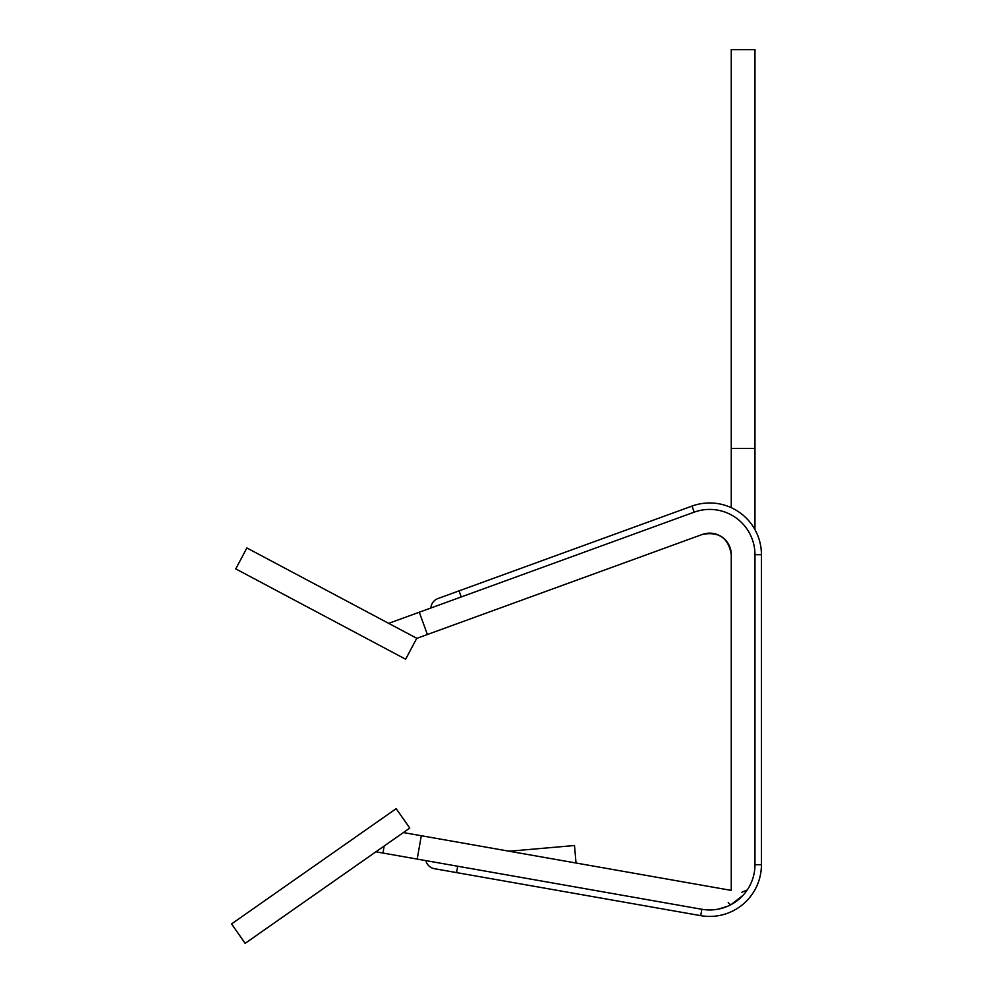 <?xml version="1.0" encoding="UTF-8"?>
<svg xmlns="http://www.w3.org/2000/svg" width="993" height="993" viewBox="0 0 993 993"><rect width="100%" height="100%" fill="white"/><g stroke="black" fill="none" stroke-linecap="round" stroke-linejoin="round"><path stroke-width="1.49" d="M742.963 895.401L731.258 904.499L742.963 895.401M727.385 906.361L718.001 909.191L727.385 906.361M731.258 904.499A5.387 1.825 61.6 0 1 728.217 902.414A5.387 1.825 61.6 0 0 731.258 904.499M437.938 598.556A10.774 10.774 0 0 0 430.875 608.001A10.774 10.774 0 0 1 437.938 598.556L692.009 506.082A51.735 51.735 0 0 1 761.432 554.702L761.432 864.692A51.735 51.735 0 0 1 700.71 915.645L434.45 868.701A10.774 10.774 0 0 1 425.848 860.608A10.774 10.774 0 0 0 434.45 868.701L456.569 872.599L457.699 866.231M506.393 850.74A21.561 21.561 0 0 0 512.016 850.976L574.5 845.515L576.027 863.016M416.762 638.288L246.885 547.962L235.751 568.89L405.64 659.228L416.762 638.288M245.159 943.35L409.774 828.088L396.182 808.662L231.568 923.924L245.159 943.35M384.179 846.011L382.938 853.049L376.645 851.932M702.324 534.445A21.561 21.561 0 0 1 731.258 554.702C728.564 538.02 718.92 531.267 702.324 534.445L416.712 638.4M382.938 853.049L701.84 909.278A45.268 45.268 0 0 0 754.965 864.692L754.965 554.702A45.268 45.268 0 0 0 694.219 512.152L419.282 612.222L427.4 634.502M731.258 554.702L731.258 890.386L421.305 835.734L417.184 859.082M754.965 448.464L754.965 49.65L731.258 49.65L731.258 448.464L754.965 448.464L754.965 529.654M731.258 448.464L731.258 507.671M403.369 832.568L421.305 835.734M419.282 612.222L388.697 623.356M730.376 890.225L731.258 890.373L730.376 890.225A5.387 5.387 0 0 0 730.054 890.175M754.965 554.702L761.432 554.702M692.009 506.082L694.219 512.152M459.039 590.872L461.261 596.942M754.965 864.692L761.432 864.692M701.84 909.278L700.71 915.645M741.858 892.248L747.27 889.939"/></g></svg>
